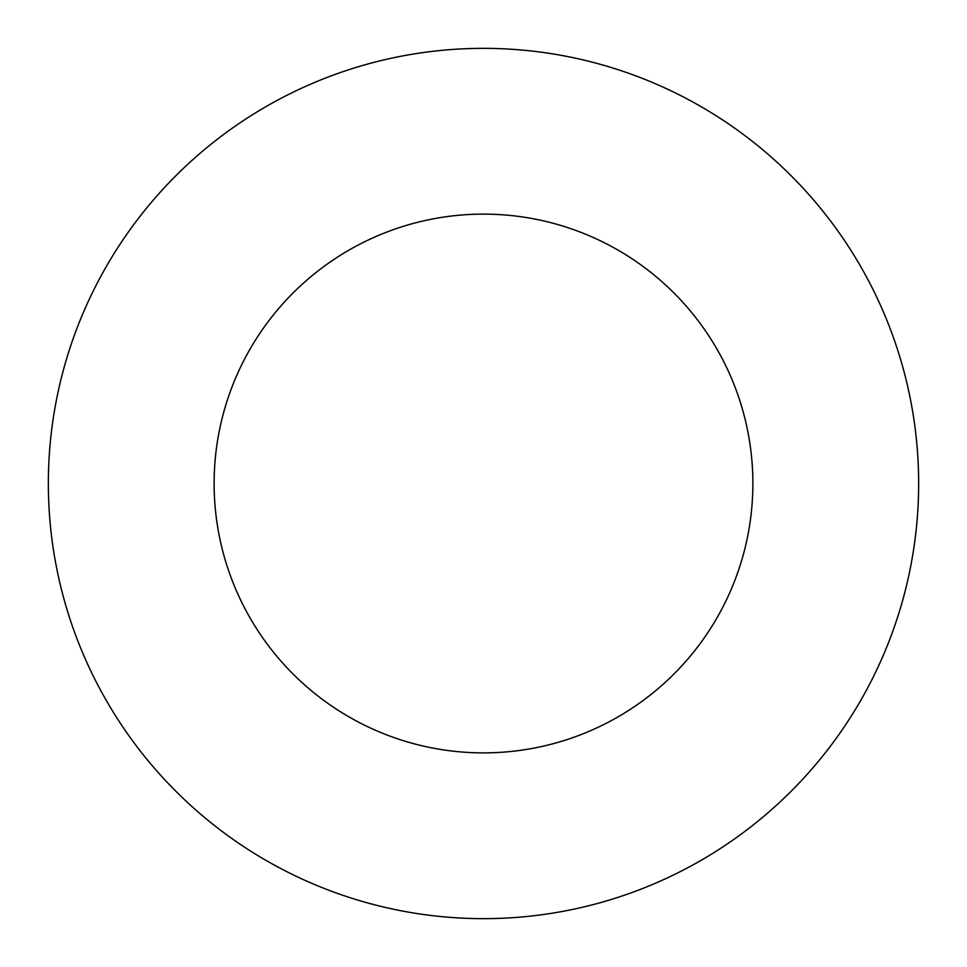 <?xml version="1.0" encoding="UTF-8"?>
<svg xmlns="http://www.w3.org/2000/svg" width="967" height="967" viewBox="0 0 967 967"><rect width="100%" height="100%" fill="white"/><g stroke="black" fill="none" stroke-linecap="round" stroke-linejoin="round"><path stroke-width="1.45" d="M483.5 48.35A435.15 435.15 0 0 1 860.352 701.075A435.15 435.15 0 0 1 106.648 701.075A435.15 435.15 0 0 1 483.5 48.35M483.5 214.118A269.382 269.382 0 0 1 716.789 618.191A269.382 269.382 0 0 1 250.211 618.191A269.382 269.382 0 0 1 483.5 214.118"/></g></svg>
